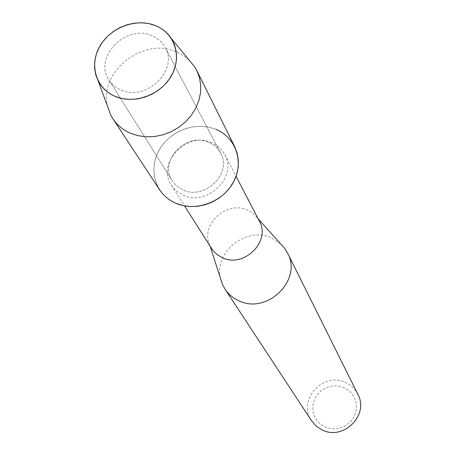 <?xml version="1.0" encoding="UTF-8"?>
<svg xmlns="http://www.w3.org/2000/svg" width="455" height="455" viewBox="0 0 455 455"><rect width="100%" height="100%" fill="white"/><g stroke="black" fill="none" stroke-linecap="round" stroke-linejoin="round"><path stroke-width="0.34" stroke-dasharray="2.27 1.71" d="M151.725 35.609C125.955 23.802 93.224 57.495 108.944 79.909L110.94 82.651L114.171 85.87L117.97 88.509L121.144 90.062C146.049 101.914 178.815 70.15 165.216 47.559C162.253 42.059 157.754 38.078 151.725 35.609C125.955 23.802 93.224 57.495 108.944 79.909L110.94 82.651L114.171 85.87L117.97 88.509L121.144 90.062C146.049 101.914 178.815 70.15 165.216 47.559C162.253 42.059 157.754 38.078 151.725 35.609M208.777 142.415C186.323 131.7 158.368 160.99 172.28 180.862L176.876 186.163L182.961 189.923C204.636 200.598 232.579 173.122 220.584 153.096C217.962 148.228 214.026 144.667 208.777 142.415C186.323 131.7 158.368 160.99 172.28 180.862L176.876 186.163L182.961 189.923C204.636 200.598 232.579 173.122 220.584 153.096C217.962 148.228 214.026 144.667 208.777 142.415M211.683 142.688C186.834 130.835 155.968 163.299 171.461 185.253L174.123 188.745L176.512 191.049L183.189 195.172C207.082 206.968 237.931 176.733 224.793 154.598C221.892 149.16 217.518 145.19 211.683 142.688M234.689 146.686C230.611 138.735 224.338 132.962 215.875 129.356C196.042 121.002 169.584 130.83 158.966 150.406C148.051 169.851 155.684 194.66 175.732 203.226M259.316 221.079L257.445 218.064L254.402 214.652L250.733 211.865L247.429 210.147C226.539 199.978 199.751 225.02 209.869 245.41L211.535 248.544M280.604 243.846L271.561 238.016C246.638 225.925 213.583 251.973 220.493 278.397M357.869 394.32C355.179 389.07 351.146 385.18 345.766 382.655C323.289 371.013 296.808 400.508 311.641 420.898M344.338 387.808L339.748 386.301L334.903 385.84L330.051 386.449L325.422 388.098L321.253 390.697L317.744 394.127L315.076 398.216L313.37 402.76L312.727 407.538L313.171 412.31L314.689 416.843L317.209 420.898L320.604 424.282L324.705 426.813L329.312 428.371L334.192 428.86L339.094 428.263L343.77 426.608L347.984 423.98L351.516 420.505L354.195 416.37L355.878 411.781L356.487 406.969L355.998 402.186L354.428 397.664L351.869 393.632L348.445 390.293L344.338 387.808M189.052 60.014L182.995 55.265L176.034 51.694C142.796 36.656 97.865 72.709 107.716 106.771M215.875 129.356L208.652 127.138L201.008 126.262L193.21 126.752L185.515 128.583L178.184 131.7L171.455 135.994L165.569 141.317L160.712 147.5L157.055 154.33L154.723 161.582L153.801 169.004L154.33 176.358L156.298 183.376L159.642 189.826M108.944 79.909L172.28 180.862L108.944 79.909M171.461 185.253L184.531 205.899M209.869 245.41L210.199 246.434M257.445 218.064L258.161 218.866M224.793 154.598L236.054 176.284M165.216 47.559L220.584 153.096L165.216 47.559"/><path stroke-width="0.68" d="M155.206 25.497C136.102 17.791 110.332 27.51 99.787 46.319C88.958 65.008 96.033 88.554 115.337 96.449C134.481 104.627 161.07 94.748 171.563 75.473C182.347 56.312 174.458 32.925 155.206 25.497L148.501 23.529L141.403 22.75L134.123 23.182L126.894 24.809L119.938 27.573L113.477 31.389L107.716 36.15L102.819 41.689L98.957 47.849L96.244 54.429L94.776 61.232L94.594 68.04L95.726 74.637L98.126 80.814C101.852 87.917 107.59 93.127 115.337 96.449L122.258 98.581L129.641 99.435L137.239 98.968L144.781 97.205L152.01 94.196L158.676 90.05L164.545 84.909L169.414 78.954L173.116 72.385L175.528 65.44L176.574 58.359L176.221 51.381L174.493 44.744L171.45 38.669C167.537 32.68 162.122 28.29 155.206 25.497M184.531 205.899L212.678 250.193L216.916 254.487L222.171 257.638C243.761 268.518 271.277 241.309 259.316 221.079L236.054 176.284M220.493 278.397L222.41 284.358L224.941 289.033C228.342 294.14 232.903 298.002 238.63 300.63C266.84 315.076 302.82 279.882 287.554 253.043L284.79 248.504L280.604 243.846M224.941 289.033L311.641 420.898L316.185 426.079L322.009 429.856C343.195 441.128 369.511 414.937 357.869 394.32L287.554 253.043M107.716 106.771L110.821 115.178L112.891 118.738L159.642 189.826C163.595 195.764 168.959 200.228 175.732 203.226C195.616 212.093 222.933 202.105 233.495 182.023C244.352 162.071 235.861 137.421 215.875 129.356M112.891 118.738C117.214 125.227 123.123 130.084 130.619 133.321L138.269 135.755L146.413 136.824L154.808 136.489L163.169 134.754L171.234 131.677L178.735 127.343L185.441 121.906L191.128 115.542L195.616 108.449L198.767 100.862L200.484 93.025L200.718 85.193L199.472 77.606L196.787 70.514L194.751 66.93L189.052 60.014M175.732 203.226L182.626 205.501L189.963 206.542L197.498 206.303L205 204.795L212.218 202.065L218.923 198.198L224.901 193.318L229.957 187.579L233.938 181.175L236.708 174.31L238.187 167.201L238.34 160.08L237.157 153.17L234.689 146.686L196.787 70.514M210.199 246.434L222.41 284.358M258.161 218.866L284.79 248.504M98.126 80.814L110.821 115.178M171.45 38.669L194.751 66.93"/></g></svg>
